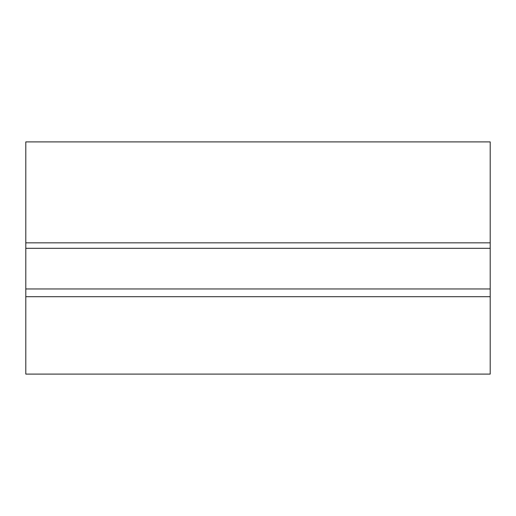 <?xml version="1.0" encoding="UTF-8"?>
<svg xmlns="http://www.w3.org/2000/svg" width="516" height="516" viewBox="0 0 516 516"><rect width="100%" height="100%" fill="white"/><g stroke="black" fill="none" stroke-linecap="round" stroke-linejoin="round"><path stroke-width="0.77" d="M490.2 296.7L490.2 374.1L25.8 374.1L25.8 288.96L490.2 288.96L490.2 296.7L25.8 296.7M490.2 242.836L490.2 141.9L25.8 141.9L25.8 242.836L490.2 242.836L490.2 288.96M490.2 248.306L25.8 248.306L25.8 288.96M25.8 248.306L25.8 242.836"/></g></svg>
